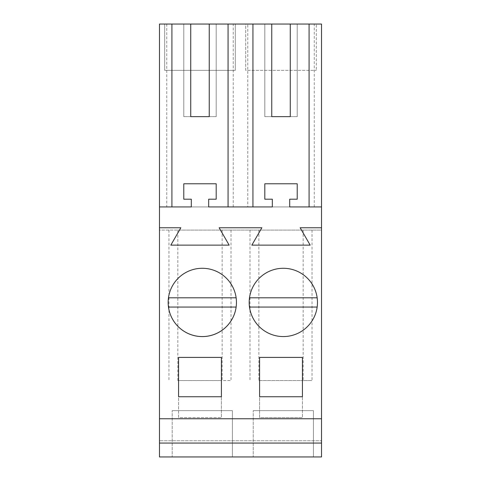 <?xml version="1.0" encoding="UTF-8"?>
<svg xmlns="http://www.w3.org/2000/svg" width="481" height="481" viewBox="0 0 481 481"><rect width="100%" height="100%" fill="white"/><g stroke="black" fill="none" stroke-linecap="round" stroke-linejoin="round"><path stroke-width="0.36" stroke-dasharray="2.4 1.8" d="M233.237 206.932L233.237 24.05L159.476 24.05L159.476 206.932L191.306 206.932L191.306 199.194L183.784 199.194L183.784 183.784L216.191 183.784L216.191 199.194L208.67 199.194L208.67 206.932L321.524 206.932L159.476 206.932L272.33 206.932L272.33 199.194L264.809 199.194L264.809 183.784L297.216 183.784L297.216 199.194L289.694 199.194L289.694 206.932L321.524 206.932L321.524 230.08L159.476 230.08L159.476 206.932M177.838 230.08L321.524 230.08L321.524 440.746L159.476 440.746L321.524 440.746L321.524 456.95L159.476 456.95L159.476 230.08L177.838 230.08L177.838 380.555L178.577 380.555L178.577 417.598L221.404 417.598L178.577 417.598L178.577 380.555L221.404 380.555L221.404 417.598L221.404 380.555L231.006 380.555L177.838 380.555M271.753 24.05L264.809 24.05L271.753 24.05L271.753 116.649L264.809 116.649L271.753 116.649M290.271 24.05L297.216 24.05L290.271 24.05L290.271 116.649L297.216 116.649L290.271 116.649M314.255 206.932L314.255 24.05L321.524 24.05L321.524 206.932M314.255 24.05L247.763 24.05L247.763 206.932M233.237 24.05L247.763 24.05M190.729 24.05L183.784 24.05L190.729 24.05L190.729 116.649L183.784 116.649L190.729 116.649M209.247 24.05L216.191 24.05L209.247 24.05L209.247 116.649L216.191 116.649L209.247 116.649M245.707 24.05L316.318 24.05L316.318 70.352L316.318 24.05L245.707 24.05L245.707 70.352L316.318 70.352L245.707 70.352L245.707 24.05M164.682 24.05L235.293 24.05L235.293 70.352L164.682 70.352L235.293 70.352L235.293 24.05L164.682 24.05L164.682 70.352L164.682 24.05M166.745 24.05L166.745 206.932M258.862 230.08L258.862 380.555L259.596 380.555L259.596 417.598L302.423 417.598L259.596 417.598L259.596 380.555L302.423 380.555L302.423 417.598L302.423 380.555L312.031 380.555L258.862 380.555M303.162 230.08L303.162 380.555M222.138 230.08L222.138 380.555M253.234 456.95L313.42 456.95L313.42 410.648L253.234 410.648L313.42 410.648L313.42 456.95L253.234 456.95L253.234 410.648L253.234 456.95M172.21 456.95L232.395 456.95L232.395 410.648L172.21 410.648L232.395 410.648L232.395 456.95L172.21 456.95L172.21 410.648L172.21 456.95M159.476 418.753L321.524 418.753M159.476 227.766L180.85 227.766L170.821 245.13L229.154 245.13L219.126 227.766L261.874 227.766L251.846 245.13L310.179 245.13L300.15 227.766L321.524 227.766M216.191 24.05L216.191 116.649L216.191 24.05M183.784 24.05L183.784 116.649L183.784 24.05M231.006 230.08L231.006 380.555M168.969 230.08L168.969 380.555M218.675 332.389A34.145 34.145 0 0 0 232.269 286.057A34.145 34.145 0 0 0 185.931 272.462A34.145 34.145 0 0 0 172.336 318.795A34.145 34.145 0 0 0 218.675 332.389M221.404 396.759L178.577 396.759L178.577 357.407L221.404 357.407L221.404 396.759M297.216 24.05L297.216 116.649L297.216 24.05M264.809 24.05L264.809 116.649L264.809 24.05M299.699 332.389A34.145 34.145 0 0 0 313.293 286.057A34.145 34.145 0 0 0 266.955 272.462A34.145 34.145 0 0 0 253.361 318.795A34.145 34.145 0 0 0 299.699 332.389M302.423 396.759L259.596 396.759L259.596 357.407L302.423 357.407L302.423 396.759M249.994 230.08L249.994 380.555M312.031 230.08L312.031 380.555M168.158 302.423A34.145 34.145 0 0 1 202.303 268.278A34.145 34.145 0 0 1 236.448 302.423A34.145 34.145 0 0 1 202.303 336.574A34.145 34.145 0 0 1 168.158 302.423A34.145 34.145 0 0 0 168.47 307.058L236.135 307.058A34.145 34.145 0 0 0 202.303 268.278A34.145 34.145 0 0 0 168.158 302.423M236.135 297.793L168.47 297.793M249.182 302.423A34.145 34.145 0 0 1 283.327 268.278A34.145 34.145 0 0 1 317.472 302.423A34.145 34.145 0 0 1 283.327 336.574A34.145 34.145 0 0 1 249.182 302.423A34.145 34.145 0 0 0 283.327 336.574A34.145 34.145 0 0 0 317.159 297.793A34.145 34.145 0 0 0 249.495 297.793A34.145 34.145 0 0 0 249.182 302.423M249.495 307.058L317.159 307.058M317.159 297.793L249.495 297.793"/><path stroke-width="0.72" d="M159.476 443.061L321.524 443.061L321.524 456.95L159.476 456.95L159.476 24.05L171.915 24.05L171.915 206.932M228.066 206.932L228.066 24.05L252.934 24.05L252.934 206.932M271.753 116.649L290.271 116.649L271.753 116.649L271.753 24.05L252.934 24.05M271.753 24.05L321.524 24.05L321.524 443.061M190.729 116.649L209.247 116.649L190.729 116.649L190.729 24.05L171.915 24.05M190.729 24.05L228.066 24.05M159.476 418.753L321.524 418.753M159.476 227.766L180.85 227.766L170.821 245.13L229.154 245.13L219.126 227.766L261.874 227.766L251.846 245.13L310.179 245.13L300.15 227.766L321.524 227.766M259.596 357.407L259.596 396.759L302.423 396.759L302.423 357.407L259.596 357.407M178.577 357.407L221.404 357.407L221.404 396.759L178.577 396.759L178.577 357.407M218.675 332.389A34.145 34.145 0 0 0 232.269 286.057A34.145 34.145 0 0 0 185.931 272.462A34.145 34.145 0 0 0 172.336 318.795A34.145 34.145 0 0 0 218.675 332.389M266.955 272.462A34.145 34.145 0 0 0 253.361 318.795A34.145 34.145 0 0 0 299.699 332.389A34.145 34.145 0 0 0 313.293 286.057A34.145 34.145 0 0 0 266.955 272.462M159.476 206.932L191.306 206.932L191.306 199.194L183.784 199.194L183.784 183.784L216.191 183.784L216.191 199.194L208.67 199.194L208.67 206.932L272.33 206.932L272.33 199.194L264.809 199.194L264.809 183.784L297.216 183.784L297.216 199.194L289.694 199.194L289.694 206.932L321.524 206.932M209.247 116.649L209.247 24.05M309.085 24.05L309.085 206.932M290.271 116.649L290.271 24.05M168.47 307.058A34.145 34.145 0 0 0 236.135 307.058L168.47 307.058M236.135 297.793L168.47 297.793M317.159 297.793L249.495 297.793M249.495 307.058L317.159 307.058"/></g></svg>
